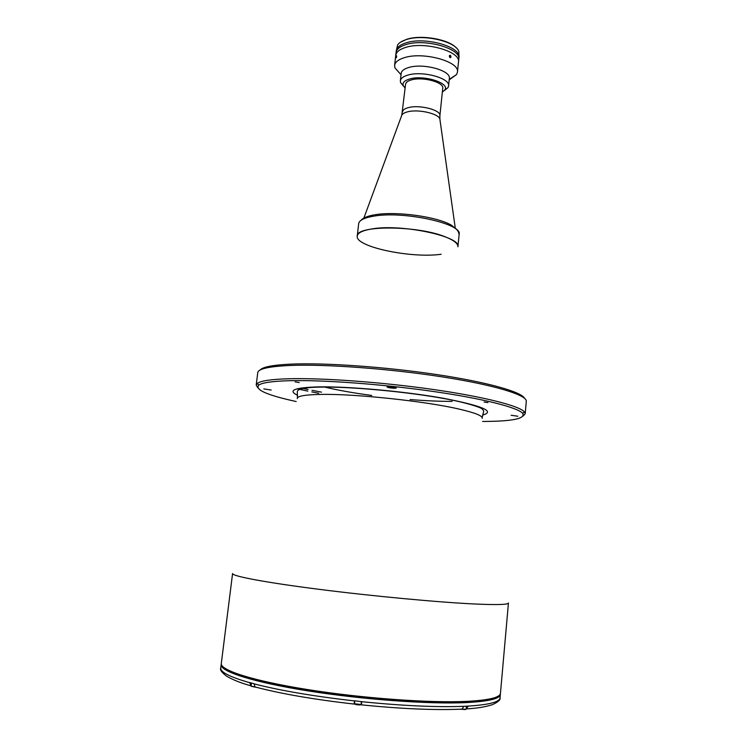 <?xml version="1.0" encoding="UTF-8"?>
<svg xmlns="http://www.w3.org/2000/svg" width="747" height="747" viewBox="0 0 747 747"><rect width="100%" height="100%" fill="white"/><g stroke="black" fill="none" stroke-linecap="round" stroke-linejoin="round"><path stroke-width="1.12" d="M449.554 55.474C449.274 57.089 449.685 57.752 450.786 57.472C451.067 55.866 450.656 55.203 449.554 55.474M450.357 57.351L450.74 56.828L449.983 55.605L449.601 56.128L450.357 57.351M251.478 683.038L251.104 686.119L255.026 686.941M254.111 686.876L253.541 686.81M255.371 687.165L251.347 686.325M221.299 663.513L232.578 573.528C231.831 576.096 264.97 582.445 319.137 589.336C373.183 596.218 439.376 602.39 475.531 604.034C497.325 604.986 508.296 604.64 508.446 603.006L500.453 693.347C499.836 698.212 488.342 701.2 465.969 702.32C429.011 704.16 362.062 699.332 307.736 690.639C253.354 681.88 220.178 671.404 221.299 663.513C220.029 670.18 253.046 680.919 307.745 689.593C362.314 698.286 429.562 703.132 466.492 701.386C488.771 700.228 500.088 697.549 500.453 693.347M465.867 702.367C479.873 701.666 489.5 700.284 494.757 698.212M263.831 388.888L271.152 390.046L263.831 388.888M511.135 415.257L517.858 416.247L511.135 415.257M388.431 386.769L387.058 387.021C388.207 387.702 390.812 388.113 394.874 388.263L396.265 388.001C395.116 387.32 392.511 386.909 388.431 386.769M484.093 402.026L487.94 402.614L484.093 402.026M295.158 381.885L299.267 382.548L295.158 381.885M260.115 370.026C262.729 366.908 273.271 364.928 291.732 364.097C325.524 362.678 385.779 366.908 436.622 374.546C487.548 382.184 521.453 391.867 524.534 398.282M257.696 387.665L256.202 385.022L257.762 372.641C258.247 368.813 269.079 366.422 290.256 365.46C325.673 364.004 390.074 368.729 442.541 376.927C495.13 385.125 527.233 395.163 526.29 401.335L525.188 413.773L523.171 416.042M256.202 385.022L257.351 383.37C260.722 380.821 271.152 379.28 288.65 378.757C322.246 377.814 381.885 382.128 433.017 389.458C484.215 396.788 519.492 405.901 524.413 411.914L525.188 413.773M296.204 401.541C267.202 395.191 254.718 389.729 258.733 385.153C262.094 382.669 272.431 381.185 289.724 380.699C322.947 379.831 381.81 384.117 432.289 391.325C482.842 398.543 517.746 407.479 522.685 413.362C525.645 418.684 512.283 421.383 482.599 421.457M445.091 236.762C453.746 240.151 458.014 243.475 457.902 246.715L459.134 234.446C462.991 223.67 402.754 210.542 373.164 216.266C364.004 217.881 359.167 220.356 358.663 223.708L357.271 235.968C356.048 225.146 417.302 225.342 445.091 236.762M318.67 393.239L311.826 391.923M307.848 391.129L297.157 388.813M321.518 392.147L312.013 390.326M308.035 389.514L301.134 388.029M222.681 666.501C226.425 673.467 261.926 683.776 314.935 691.787C367.86 699.799 430.384 704.057 465.502 702.376M221.28 664.111L221.159 664.625C219.879 671.348 252.897 682.132 307.605 690.835C362.183 699.547 429.441 704.384 466.38 702.591C488.659 701.405 499.986 698.697 500.359 694.467L500.341 693.935M361.38 704.916L361.725 701.694C402.68 705.812 436.678 707.353 463.728 706.317L468.304 706.092C489.117 704.748 499.706 701.993 500.06 697.819L500.359 694.467M256.333 687.389L255.007 686.932L254.045 683.72L249.647 682.534L251.113 686.035M466.128 709.09L468.304 706.092M463.728 706.317L462.113 709.136L460.731 709.295M361.725 701.694L354.461 700.798L354.498 703.917M354.489 700.798L354.125 704.104M457.892 246.799C461.711 236.472 401.344 223.586 371.735 228.955C362.575 230.468 357.748 232.831 357.262 236.052C354.844 246.781 411.205 258.611 441.169 254.251M457.444 72.142L458.471 62.104C461.114 51.403 424.259 41.029 405.388 47.519C424.259 41.029 461.114 51.403 458.471 62.104L458.751 59.312C461.403 48.546 424.567 38.144 405.696 44.68C399.729 46.594 396.517 49.246 396.041 52.607L395.733 55.399C396.199 52.047 399.421 49.423 405.388 47.519C399.421 49.423 396.199 52.047 395.733 55.399L394.612 65.428C395.079 62.141 398.291 59.573 404.258 57.715C423.138 51.394 460.068 61.646 457.444 72.142L456.604 74.495L449.246 79.425M405.135 88.155L403.175 85.485C402.381 82.684 404.519 80.527 409.571 79.014C423.577 74.616 450.226 83.029 444.829 89.929L442.355 92.133M403.473 86.157L400.569 82.553L400.364 80.844C400.719 78.379 403.203 76.465 407.825 75.111C422.298 70.517 450.506 78.183 448.564 85.989L448.004 87.614L444.4 90.527M400.364 80.844L401.186 73.355C401.55 70.862 404.034 68.911 408.656 67.529C423.129 62.832 451.291 70.573 449.339 78.5L448.564 85.989M449.32 56.025C449.741 57.846 450.292 58.154 450.983 56.94C450.609 55.11 450.058 54.802 449.32 56.025M399.981 73.561L394.939 67.902L394.612 65.428M396.106 57.762L396.489 55.651L396.143 57.864L396.638 56.921M402.558 111.742C402.82 109.958 404.753 108.586 408.348 107.633C419.534 104.421 441.328 110.098 439.89 115.738L442.747 88.295C444.222 82.301 422.531 76.437 411.354 79.92C407.769 80.956 405.836 82.422 405.556 84.318L401.811 115.159M400.719 42.075L406.657 39.33C421.149 34.371 449.134 39.32 456.408 48.032M458.929 57.575L458.835 51.496C455.922 41.356 423.007 33.783 406.256 39.61C402.026 40.954 399.141 42.738 397.619 44.951L396.237 50.88C396.704 47.5 399.925 44.839 405.892 42.915C424.763 36.351 461.59 46.781 458.929 57.575L458.77 58.443M396.209 51.758L396.237 50.88M396.302 56.567L396.209 57.052M396.648 56.156L396.237 57.528L396.368 56.258M361.389 704.851C401.634 708.903 435.212 710.332 462.113 709.136L465.848 709.323M465.148 709.575L461.721 709.286L465.241 709.566M354.47 703.767L361.118 704.477L359.998 704.925C356.982 704.925 355.142 704.542 354.47 703.767L354.788 700.826M359.914 704.935L354.713 703.991M360.838 704.645L359.979 704.935M297.614 395.312C287.39 390.457 294.197 387.646 318.045 386.89C348.13 386.264 403.903 391.26 442.738 398.16C482.506 405.808 495.765 411.448 482.534 415.071M297.278 398.618C297.017 396.087 305 394.687 321.219 394.416C355.32 393.744 425.986 401.279 459.377 409.151C475.363 412.867 482.954 415.939 482.16 418.376M452.15 401.382C439.796 401.41 425.762 400.803 410.066 399.552M371.735 395.452C352.986 392.931 336.99 390.065 323.768 386.843M348.905 387.6L350.128 387.814M250.553 685.69C241.066 683.094 233.12 679.947 226.705 676.25C221.691 672.449 219.702 669.695 220.738 667.967C220.206 672.085 229.833 676.987 249.629 682.655M254.027 683.841C280.097 690.564 313.563 696.26 354.452 700.919M455.24 227.854L439.983 119.912C440.861 114.207 418.787 108.67 407.488 111.863C403.968 112.788 401.998 114.095 401.578 115.813L363.864 218.087M466.408 706.074L466.128 709.164M361.427 701.545L361.118 704.477M482.16 417.601L483.626 411.522C483.981 411.037 483.412 410.14 481.918 408.833C481.395 407.759 466.987 402.68 445.838 398.898C407.432 391.736 349.325 386.367 318.782 387.142C307.652 387.31 300.696 388.375 297.913 390.326L297.297 391.605L297.446 397.862M522.685 413.362L524.413 411.914M324.478 386.843L325.393 387.077M258.733 385.153L257.351 383.37M500.06 697.819C500.723 699.706 498.193 701.984 492.469 704.654C485.391 706.933 476.819 708.333 466.754 708.866M220.738 667.967L221.159 664.625M354.125 704.066C313.936 699.5 280.9 693.786 255.007 686.932M360.745 220.524L362.155 219.216C364.443 217.396 368.336 215.967 373.836 214.94M374.761 214.781C396.265 210.99 437.21 216.639 451.543 225.267C460.591 232.364 457.089 230.87 458.434 232L459.134 234.446M444.829 89.929L448.004 87.614M449.199 79.882L456.604 74.495M401.036 74.737L394.939 67.902M403.175 85.485L400.569 82.553M439.89 115.738L439.899 119.231"/></g></svg>
